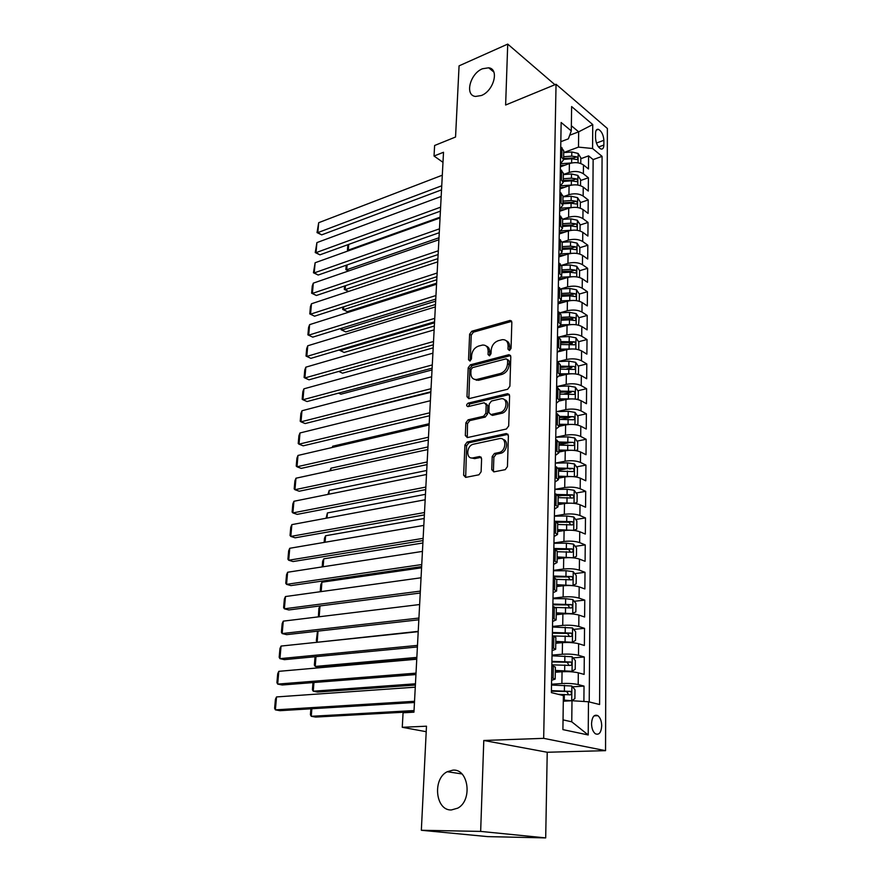 <?xml version="1.0" encoding="UTF-8"?>
<svg xmlns="http://www.w3.org/2000/svg" width="882" height="882" viewBox="0 0 882 882"><rect width="100%" height="100%" fill="white"/><g stroke="black" fill="none" stroke-linecap="round" stroke-linejoin="round"><path stroke-width="1.32" d="M509.465 350.529L511.053 348.39L511.836 322.316L510.116 320.42L471.793 331.235L469.632 334.201L468.54 359.713L469.93 361.025L471.451 358.941L471.594 355.611C472.179 350.827 474.505 347.64 478.573 346.075L482.608 345.038C486.169 344.961 488.022 347.001 488.165 351.168L488.044 354.52L489.466 355.843L491.02 353.726L491.142 350.363C491.715 345.524 494.085 342.304 498.242 340.706L502.398 339.647C506.036 339.559 507.944 341.621 508.109 345.81L507.999 349.206L509.465 350.529M453.017 770.118L447.251 771.717C432.279 778.85 435.432 810.734 451.341 809.963L457.791 808.133C472.752 800.283 468.529 768.696 453.017 770.118M482.465 68.763C470.018 73.603 464.494 95.521 475.563 96.447L481.352 95.521C493.766 90.912 499.532 68.917 488.683 67.793L482.465 68.763M601.711 725.831C601.568 721.046 600.3 717.661 597.897 715.677C594.236 714.122 592.109 716.746 591.535 723.549C591.668 728.334 592.924 731.729 595.306 733.736C599.021 735.312 601.16 732.677 601.711 725.831M491.748 469.687L493.865 471.881L505.243 469.654L507.448 466.589L508.396 435.664L506.246 433.547L467.151 442.025L464.924 445.024L463.634 475.233L465.663 477.394L478.937 474.792L481.109 471.782L481.605 458.673L479.532 456.534L473.006 457.879C465.652 459.709 466.225 445.465 473.524 444.186L499.322 438.641C506.841 436.667 506.555 451.066 499.014 452.51L494.438 453.458L492.2 456.501L491.748 469.687L493.424 470.437L493.799 471.892M554.943 84.727L507.723 44.1L459.07 65.852L455.553 137.019L434.617 145.497L434.032 156.037L443.514 152.266L413.956 712.182L403.074 712.777L402.258 727.297L426.204 731.707M480.657 831.406L545.693 837.9L547.226 752.258L483.788 740.472L480.657 831.406L421.342 830.271L426.48 726.195L402.258 727.297M483.788 740.472L543.676 738.344L556.046 84.264L607.378 128.496L605.548 750.659L543.676 738.344M507.723 44.1L505.629 105.013L556.046 84.264M507.624 389.271L509.895 386.206L510.799 356.637L508.947 354.674L470.382 364.806L468.199 367.783L466.975 396.691L468.838 398.675L507.624 389.271M509.609 395.709L508.693 425.94L506.389 429.016L467.339 437.593L465.321 435.532L465.861 422.82L468.077 419.832L483.623 416.249L485.872 413.228L486.18 404.783L484.24 402.765L467.934 406.635C466.17 405.863 466.236 404.695 468.155 403.14L507.481 393.692L509.609 395.709M545.693 837.9L487.68 836.621L421.342 830.271M583.895 701.477L584.027 686.097L572.528 686.835M551.526 684.212L561.889 683.528C568.24 683.23 573.675 683.583 578.195 684.564L578.305 672.812L584.127 674.399L584.281 657.002L573.113 657.895M552.022 655.106L562.308 654.246C568.603 653.871 574.006 654.223 578.493 655.304L578.603 643.728L584.38 645.481L584.523 628.337L573.675 629.395M552.518 626.429L562.727 625.404C568.978 624.952 574.325 625.316 578.779 626.496L578.901 615.085L584.623 617.003L584.766 600.113L574.215 601.303M553.003 598.183L563.135 597.004C569.342 596.475 574.656 596.838 579.066 598.117L579.187 586.883L584.865 588.944L585.009 572.308L574.722 573.631M553.477 570.367L563.532 569.033C569.695 568.416 574.976 568.791 579.353 570.158L579.463 559.1L585.097 561.305L585.24 544.911L575.218 546.355M553.951 542.948L563.929 541.482C570.048 540.787 575.284 541.162 579.628 542.617L579.739 531.725L585.339 534.073L585.472 517.921L575.692 519.487M557.137 522.442L558.527 522.221M554.403 515.948L564.326 514.327C570.4 513.567 575.593 513.952 579.904 515.485L580.014 504.747L585.571 507.238L585.703 491.329L576.144 492.994M558.141 496.125L562.165 495.43M554.866 489.334L564.712 487.57C570.742 486.743 575.902 487.14 580.18 488.76L580.29 478.176L585.791 480.789L585.935 465.112L576.585 466.876M558.56 470.282L565.318 469.015M555.318 463.105L565.086 461.209C571.073 460.305 576.2 460.713 580.444 462.411L580.554 451.981L586.023 454.726L586.155 439.269L577.015 441.132M558.979 444.815L568.085 442.951M556.035 437.196L565.461 435.234C571.415 434.264 576.486 434.672 580.709 436.447L580.808 426.171L586.243 429.038L586.376 413.801L577.423 415.753M560.798 419.38L570.004 417.373M556.895 411.618L565.836 409.623C571.734 408.587 576.784 409.005 580.973 410.858L581.073 400.726L586.464 403.713L586.585 388.697L577.831 390.737M563.962 393.956L571.106 392.292M557.689 386.404L566.2 384.376C572.065 383.284 577.071 383.703 581.227 385.632L581.326 375.633L586.673 378.753L586.806 363.946L578.217 366.052M566.773 368.874L571.801 367.64M558.438 361.532L566.553 359.492C572.374 358.335 577.346 358.765 581.481 360.76L581.58 350.904L586.883 354.134L587.015 339.537L578.592 341.72M569.309 344.134L572.341 343.341M559.144 337.023L566.917 334.962C572.694 333.749 577.633 334.168 581.723 336.24L581.822 326.527L587.092 329.868L587.214 315.458L578.956 317.718M571.205 319.846L572.804 319.405M560.015 312.79L567.258 310.762C573.002 309.494 577.908 309.924 581.966 312.052L582.065 302.482L587.302 305.922L587.423 291.722L579.309 294.048M572.627 295.966L573.212 295.801M560.93 288.866L567.6 286.904C573.311 285.581 578.173 286.011 582.208 288.216L582.307 278.767L587.5 282.317L587.621 268.304L579.595 270.719M561.647 265.306L567.942 263.376C573.609 261.998 578.449 262.439 582.451 264.688L582.55 255.372L587.71 259.032L587.82 245.207L579.849 247.71M562.209 242.109L568.284 240.169C573.906 238.735 578.702 239.176 582.682 241.503L582.782 232.308L587.908 236.056L588.018 222.429L580.091 225.009M562.628 219.265L568.603 217.27C574.193 215.792 578.967 216.244 582.914 218.615L583.013 209.552L588.096 213.4L588.217 199.949L580.345 202.606M562.992 196.741L568.934 194.69C574.491 193.158 579.22 193.61 583.145 196.047L583.234 187.094L588.294 191.041L588.404 177.767L583.377 173.776C579.474 171.284 574.766 170.832 569.254 172.409L563.355 174.526M580.588 180.512L588.404 177.767M578.305 672.812C573.807 671.786 568.383 671.434 562.055 671.753L555.296 672.249M578.603 643.728C574.138 642.603 568.758 642.25 562.473 642.658L555.759 643.265M578.901 615.085C574.458 613.872 569.122 613.508 562.892 613.993L556.222 614.71M579.187 586.883C574.777 585.571 569.485 585.196 563.289 585.769L556.674 586.574M579.463 559.1C575.097 557.689 569.838 557.314 563.697 557.964L557.126 558.868M579.739 531.725C575.406 530.236 570.191 529.85 564.094 530.567L557.567 531.57M580.014 504.747C575.714 503.181 570.533 502.784 564.48 503.578L558.008 504.68M580.29 478.176C576.012 476.523 570.875 476.126 564.866 476.986L558.438 478.165M580.554 451.981C576.31 450.25 571.216 449.842 565.241 450.779L558.857 452.047M580.808 426.171C576.608 424.352 571.547 423.944 565.616 424.948L559.276 426.304M581.073 400.726C576.894 398.84 571.867 398.421 565.979 399.48L559.618 400.935M581.326 375.633C577.181 373.681 572.186 373.262 566.343 374.387L559.64 376.008M581.58 350.904C577.467 348.886 572.506 348.456 566.696 349.636L559.265 351.554M581.822 326.527C577.743 324.433 572.815 324.003 567.049 325.238L557.931 327.707M582.065 302.482C578.019 300.321 573.124 299.891 567.402 301.181L558.041 303.849M582.307 278.767C578.283 276.54 573.432 276.11 567.743 277.455L558.449 280.233M582.55 255.372C578.548 253.09 573.73 252.649 568.074 254.06L558.846 256.927M582.782 232.308C578.812 229.97 574.017 229.518 568.416 230.974L559.243 233.951M583.013 209.552C579.066 207.149 574.314 206.697 568.736 208.207L559.629 211.283M583.234 187.094C579.331 184.647 574.601 184.195 569.066 185.738L560.015 188.913M595.559 133.259L595.526 138.022C596 143.523 597.809 147.184 600.962 149.014C602.781 149.389 603.74 148.066 603.861 145.045L603.883 140.304C603.409 134.803 601.579 131.142 598.415 129.334C596.64 128.97 595.681 130.282 595.559 133.259M563.047 719.877L571.757 721.818L571.999 700.727L588.47 701.763L599.595 704.509L602.075 156.368L592.572 148.507L578.482 147.118L563.719 152.586L571.79 151.969L578.096 153.435L580.83 157.845L580.775 163.512M588.47 701.763L588.217 734.971L562.903 729.612L563.378 695.578L551.382 692.624L561.15 122.499L571.282 130.889L571.624 106.557L592.748 124.571L592.572 148.507M589.22 701.951L593.134 159.587L588.592 155.871L588.481 168.969L583.465 164.945C579.573 162.431 574.888 161.979 569.386 163.578L560.39 166.841M571.845 162.916L560.445 163.765L563.598 159.752L560.577 155.695M563.598 159.752L563.741 150.811L560.732 146.71M551.636 677.619L555.186 679.096L551.592 680.298M555.186 679.096L555.373 667.112L551.845 665.557M552.154 647.62L555.66 649.273L552.099 650.651M555.66 649.273L555.858 637.466L552.352 635.746M552.661 618.084L556.145 619.903L552.595 621.468M556.145 619.903L556.333 608.282L552.86 606.397M553.157 589.011L556.608 590.995L553.091 592.737M556.608 590.995L556.796 579.551L553.356 577.512M553.642 560.39L557.071 562.518L553.576 564.436M557.071 562.518L557.248 551.25L553.841 549.056M554.128 532.199L557.523 534.481L554.05 536.554M557.523 534.481L557.7 523.39L554.326 521.042M554.602 504.438L557.975 506.863L554.524 509.101M557.975 506.863L558.152 495.938L554.789 493.446M555.076 477.085L558.416 479.665L554.987 482.057M558.416 479.665L558.582 468.893L555.263 466.269M555.539 450.151L558.846 452.863L555.451 455.399M558.846 452.863L559.023 442.257L555.715 439.49M555.991 423.614L559.276 426.458L555.892 429.137M559.276 426.458L559.442 416.006L556.167 413.107M556.443 397.462L559.695 400.439L556.344 403.261M559.695 400.439L559.861 390.142L556.619 387.11M556.884 371.697L560.114 374.806L556.774 377.761M560.114 374.806L560.279 364.652L557.06 361.499M557.314 346.306L560.522 349.526L557.203 352.624M560.522 349.526L560.676 339.526L557.49 336.251M557.744 321.28L560.919 324.62L557.633 327.839M560.919 324.62L561.084 314.753L557.909 311.368M558.163 296.606L561.316 300.067L558.052 303.408M561.316 300.067L561.481 290.343L558.339 286.837M558.582 272.295L561.713 275.857L558.46 279.318M561.713 275.857L561.867 266.265L558.747 262.66M558.99 248.316L562.099 251.987L558.868 255.56L564.182 255.273M562.099 251.987L562.253 242.528L559.155 238.813M559.397 224.667L562.484 228.449L559.276 232.131M562.484 228.449L562.628 219.122L559.563 215.307M559.794 201.361L562.859 205.23L559.662 209.034M562.859 205.23L563.003 196.036L559.96 192.122M560.191 178.362L563.223 182.342L560.059 186.245M563.223 182.342L563.378 173.269L560.346 169.256M583.145 196.047L588.217 199.949M582.914 218.615L588.018 222.429M582.682 241.503L587.82 245.207M582.451 264.688L587.621 268.304M582.208 288.216L587.423 291.722M581.966 312.052L587.214 315.458M581.723 336.24L587.015 339.537M581.481 360.76L586.806 363.946M581.227 385.632L586.585 388.697M580.973 410.858L586.376 413.801M580.709 436.447L586.155 439.269M580.444 462.411L585.935 465.112M580.18 488.76L585.703 491.329M579.904 515.485L585.472 517.921M579.628 542.617L585.24 544.911M579.353 570.158L585.009 572.308M579.066 598.117L584.766 600.113M578.779 626.496L584.523 628.337M578.493 655.304L584.281 657.002M578.195 684.564L584.027 686.097M571.999 700.727L563.3 701.223M578.482 147.118L578.669 131.837L571.349 125.751M569.684 135.244L578.669 131.837L592.748 124.571M560.82 141.693L568.361 138.849L571.282 130.889M547.226 752.258L605.548 750.659M434.032 156.037L442.985 162.321M560.401 166.125L562.44 165.386M580.819 158.705L588.592 155.871M593.134 159.587L602.075 156.368M588.217 734.971L571.757 721.818M509.631 350.474L509.719 346.725C509.708 343.66 508.539 341.676 506.224 340.772M486.302 346.119C488.628 346.979 489.786 348.963 489.786 352.061L489.686 355.766M510.116 320.42L511.67 321.357L473.402 332.15L471.253 335.116L470.194 360.925M510.601 355.578L472.024 365.677L469.841 368.643L468.849 398.675M507.657 360.165L506.191 358.82L472.532 367.607L470.999 369.701L470.856 373.229C470.988 377.584 472.928 379.668 476.677 379.481L500.337 373.516C504.559 371.972 506.963 368.72 507.547 363.77L507.657 360.165L509.278 361.069L507.525 359.448M474.505 379.37L478.309 380.34L477.25 379.37M509.278 361.069L509.168 364.663C508.583 369.602 506.191 372.854 501.957 374.398L478.893 380.219M485.938 403.581L487.834 405.61L487.526 414.044L485.276 417.065L469.742 420.626L467.526 423.614L467.284 437.604M509.355 394.508L469.808 403.967L468.309 406.547M500.072 412.467C507.426 411.111 508.164 397.154 500.822 398.818L491.45 401.045L489.201 404.077L488.893 412.533L490.899 414.584L500.072 412.467L501.715 413.294C507.867 412.225 510.127 400.781 504.416 399.722M490.811 414.595L492.553 415.4L490.965 414.562M501.715 413.294L492.619 415.378M503.049 439.434C508.947 440.405 506.952 452.157 500.678 453.282L496.103 454.23L493.876 457.262L493.424 470.437M471.22 457.901L474.692 458.629L473.006 457.879M481.274 457.284L474.692 458.629M508.076 434.319L468.827 442.797L466.6 445.785L465.674 477.394M440.085 217.17L348.28 250.124L349.074 250.576M564.921 165.199L560.412 165.529M563.598 159.366L571.701 158.76L577.071 159.576C578.129 159.069 578.03 158.154 576.751 156.842L571.734 156.125L563.642 156.742M563.609 158.517L573.697 157.955L576.751 156.842M348.743 244.391L348.28 250.124L347.442 250.047L347.861 244.711M348.644 250.731L347.442 250.047M441.739 185.782L317.807 232.627L321.698 234.866L441.529 189.873M442.301 175.198L318.689 222.705L317.807 232.627L317.024 232.594L318.689 222.705M321.698 234.866L317.024 232.594M580.521 185.694L580.588 179.796L577.842 175.408L571.492 173.963L563.355 174.559M571.867 185.044L560.809 185.815M438.993 237.765L346.725 269.738L348.776 270.884M564.723 187.26L560.037 187.59M563.245 181.427L571.393 180.843L576.773 181.648C577.875 181.13 577.776 180.215 576.475 178.881L571.426 178.175L563.289 178.759M563.256 180.501L573.41 179.972L576.475 178.881M347.111 264.931L346.725 269.738L345.876 269.616L346.229 265.239M348.544 270.961L345.876 269.616M580.279 208.174L580.345 202.044L577.578 197.667L571.183 196.256L562.992 196.818M571.9 207.479L561.084 208.174M437.891 258.624L345.149 289.594L348.577 291.446L344.3 289.406L344.575 286.011M564.524 209.629L559.651 209.949M562.881 203.786L571.084 203.224L576.475 204.007C577.611 203.499 577.523 202.573 576.2 201.228L571.128 200.523L562.925 201.085M562.892 202.772L573.113 202.276L576.2 201.228M345.457 285.713L345.149 289.594L344.3 289.406M580.025 230.963L580.102 224.59L577.313 220.235L570.875 218.846L562.628 219.386M571.944 230.235L561.25 230.852M436.777 279.748L343.55 309.681L347.343 311.655L436.601 283.188M564.348 232.297L559.265 232.616M562.518 226.442L570.775 225.913L576.178 226.674C577.346 226.167 577.269 225.23 575.924 223.863L570.808 223.179L562.562 223.708M562.529 225.351L572.826 224.877L575.924 223.863M343.782 306.76L343.55 309.681L342.701 309.439L342.9 307.046M347.343 311.655L342.701 309.439M579.772 254.06L579.849 247.445L577.037 243.112L570.555 241.745L562.231 242.252M572.01 253.31L561.338 253.851M435.653 301.137L341.94 330L345.755 331.93L435.476 304.466M562.143 249.408L570.456 248.911L575.869 249.661C577.082 249.143 577.004 248.195 575.648 246.817L570.5 246.133L562.187 246.64M562.165 248.239L572.517 247.798L575.648 246.817M342.095 328.06L341.94 330L341.091 329.703L341.202 328.336M345.755 331.93L341.091 329.703M440.614 207.171L316.021 252.649L319.945 254.832L440.405 211.151M441.176 196.443L316.914 242.605L316.021 252.649L315.238 252.561L316.914 242.605M319.945 254.832L315.238 252.561M439.468 228.835L314.224 272.913L318.182 275.041L439.258 232.716M440.041 217.964L315.128 262.748L314.224 272.913L313.441 272.759L315.128 262.748M318.182 275.041L313.441 272.759M438.31 250.775L312.404 293.408L316.384 295.492L438.111 254.545M438.894 239.772L313.319 283.133L312.404 293.408L311.622 293.21L312.261 286.022L313.319 283.133M316.384 295.492L311.622 293.21M437.141 273.012L310.552 314.168L314.565 316.186L436.943 276.672M437.726 261.855L311.478 303.761L310.552 314.168L309.78 313.904L310.42 306.627L311.478 303.761M314.565 316.186L309.78 313.904M579.518 277.488L579.595 270.609L576.762 266.298L570.235 264.964L561.713 265.449M572.076 276.716L561.316 277.18M434.506 322.79L340.309 350.562L344.145 352.436L434.341 326.02M564.028 278.569L559.464 278.811M561.768 272.692L570.136 272.229L575.549 272.957C576.806 272.439 576.74 271.48 575.362 270.079L570.18 269.407L561.812 269.881M561.779 271.435L572.22 271.028L575.362 270.079M340.386 349.625L340.309 350.562L339.482 349.889M344.145 352.436L339.46 350.209M435.951 295.536L308.689 335.171L312.735 337.145L435.763 299.086M436.546 284.236L309.626 324.642L308.689 335.171L307.906 334.851L308.568 327.487L309.626 324.642M312.735 337.145L307.906 334.851M579.265 301.203L579.342 294.092L576.486 289.803L569.915 288.502L561.007 288.976M572.153 300.453L561.184 300.828M338.765 371.432L342.525 373.185L433.183 347.839M563.885 302.184L559.905 302.383M561.382 296.297L569.816 295.867L575.24 296.572C576.53 296.054 576.475 295.084 575.075 293.673L569.849 293.011L561.426 293.452M561.404 294.952L571.9 294.577L575.075 293.673M434.738 318.358L306.804 356.438L310.872 358.346L434.561 321.798M435.344 306.914L307.752 345.777L306.804 356.438L306.021 356.052L306.682 348.599L307.752 345.777M578.559 325.193L579.077 317.906L576.2 313.639L569.585 312.371L560.07 312.834M572.242 324.532L560.919 324.83M338.545 393.14L340.882 394.199L432.015 369.933M563.774 326.131L560.147 326.296M560.996 320.243L569.485 319.835L574.91 320.53C576.244 320.012 576.2 319.03 574.788 317.586L569.518 316.936L561.04 317.344M561.018 318.799L571.591 318.457L574.788 317.586M511.395 320.905L510.832 320.85M433.525 341.499L304.885 377.959L308.987 379.811L433.349 344.807M434.131 329.89L305.845 367.166L304.885 377.959L304.103 377.507L304.775 369.966L305.845 367.166M577.931 349.537L578.735 349.36L578.812 342.051L575.924 337.817L569.254 336.571L558.78 337.034M572.341 348.963L560.522 349.162M338.468 415.124L430.835 392.314M563.686 350.419L560.213 350.562M560.599 344.509L574.59 344.807C575.957 344.289 575.924 343.296 574.491 341.841L560.643 341.577M560.621 342.988L571.271 342.679L574.491 341.841M578.735 349.36L577.975 349.548M432.279 364.939L302.945 399.755L307.09 401.542L432.114 368.136M432.908 353.175L303.926 388.83L302.945 399.755L302.173 399.237L302.857 391.597L303.926 388.83M577.313 374.244L578.46 373.946L578.548 366.537L575.626 362.326L568.912 361.113L557.203 361.587M572.451 373.748L560.125 373.847M563.62 375.048L560.07 375.181M560.202 369.128L574.248 369.437C575.67 368.919 575.648 367.915 574.182 366.438L560.246 366.162M560.224 367.507L574.182 366.438M431.033 388.708L300.994 421.828L305.161 423.547L430.868 391.773M476.335 380.274L477.581 379.955M431.662 376.779L301.975 410.758L300.994 421.828L300.211 421.232L300.894 413.504L301.975 410.758M576.707 399.314L578.184 398.885L578.272 391.365L575.34 387.187L568.57 386.007L556.63 386.437M332.613 447.395L332.712 446.215L429.181 423.713M572.572 398.896L559.717 398.885M563.598 400.031L559.695 400.163M559.794 394.1L573.917 394.419C575.373 393.901 575.362 392.887 573.884 391.387L559.85 391.079M559.827 392.38L573.884 391.387M332.712 446.215L332.161 447.505M429.755 412.787L298.998 444.164L303.199 445.829L429.6 415.731M430.394 400.704L300.001 432.963L298.998 444.164L298.226 443.514L298.921 435.686L300.001 432.963M576.1 424.76L577.908 424.176L577.997 416.547L575.042 412.401L568.228 411.255L556.2 411.64M330.772 470.646L330.971 468.188L427.957 446.942M572.705 424.418L559.309 424.275M563.62 425.367L559.287 425.499M559.386 419.424L573.576 419.766C575.075 419.248 575.075 418.222 573.576 416.69L559.442 416.37M559.42 417.605L573.576 416.69M329.846 470.845L330.971 468.188M428.465 437.207L296.991 466.787L301.225 468.386L428.321 440.019M429.115 424.959L297.995 455.443L296.991 466.787L296.22 466.06L296.925 458.133L297.995 455.443M575.516 450.581L577.633 449.842L577.71 442.103L574.733 437.979L567.876 436.877L555.759 437.207M328.898 494.207L329.195 490.425L426.712 470.481M572.848 450.316L558.89 450.041M563.697 451.077L558.868 451.198M558.967 445.123L573.223 445.476C574.766 444.947 574.788 443.911 573.256 442.367L558.99 442.014M559.001 443.194L573.256 442.367M327.972 494.394L329.195 490.425M427.164 461.97L294.952 489.708L299.219 491.23L427.02 464.638M427.814 449.544L295.977 478.209L294.952 489.708L294.18 488.904L294.897 480.877L295.977 478.209M574.943 476.798L577.346 475.872L577.434 468.022L574.425 463.932L567.523 462.863L555.318 463.138M327.002 518.076L327.409 512.949L425.455 494.328M572.991 476.6L558.471 476.181M563.852 477.173L558.449 477.283M558.549 471.186L572.903 471.561C574.458 471.032 574.48 469.985 572.969 468.419L558.24 468.044M558.582 469.158L572.947 468.408L569.618 469.037M326.075 518.241L327.409 512.949M425.83 487.073L292.89 512.916L297.19 514.371L425.697 489.598M426.502 474.483L293.927 501.274L292.89 512.916L292.118 512.034L292.846 503.909L293.927 501.274M574.38 503.402L577.06 502.288L577.137 494.317L574.116 490.271L567.159 489.234L554.866 489.455M325.083 542.254L325.601 535.749L424.176 518.495M573.135 503.28L558.041 502.707M564.083 503.644L558.019 503.743M558.119 497.635L572.583 498.043C574.127 497.492 574.171 496.434 572.683 494.857L556.95 494.46M558.041 495.497L569.364 495.441L570.742 497.404M324.146 542.419L324.477 538.263L325.601 535.749M424.496 512.53L290.806 536.421L295.139 537.811L424.363 514.912M425.168 499.763L291.854 524.625L290.806 536.421L290.035 535.462L290.762 527.238L291.854 524.625M573.829 530.413L576.762 529.09L576.85 521.008L573.807 516.995L566.784 515.992L554.403 516.168M323.132 566.762L323.771 558.835L422.886 542.992M573.267 530.358L557.6 529.63M564.436 530.523L557.589 530.589M557.689 524.481L572.253 524.911C573.807 524.349 573.851 523.269 572.396 521.692L554.877 521.273M556.873 522.243L568.912 522.199L570.4 524.239M322.195 566.906L322.636 561.316L323.771 558.835M423.128 538.351L288.69 560.235L293.056 561.547L423.007 540.578M423.812 525.396L289.748 548.284L288.69 560.235L287.918 559.199L288.657 550.864L289.748 548.284M573.234 557.832L576.464 556.288L576.552 548.086L573.476 544.106L566.42 543.158L553.94 543.268M321.169 591.602L321.908 582.219L421.574 567.81M573.322 557.821L557.159 556.939M565.175 557.799L557.148 557.843M557.248 551.724L571.922 552.176C573.465 551.603 573.532 550.511 572.098 548.924L553.852 548.461M554.657 549.376L568.559 549.365L570.048 551.471M320.221 591.723L320.783 584.667L321.908 582.219M421.75 564.546L286.54 584.358L290.95 585.593L421.64 566.608M422.434 551.404L287.62 572.253L286.54 584.358L285.768 583.245L286.529 574.788L287.62 572.253M572.297 585.637L576.155 583.906L576.255 575.582L573.157 571.635L566.035 570.72L553.466 570.775M567.016 585.505L556.696 585.505M572.991 585.549L556.707 584.678M556.763 579.375L571.58 579.86C573.135 579.265 573.201 578.162 571.79 576.563L553.378 576.045M553.367 576.894L568.195 576.949L569.695 579.11M318.38 616.86L318.898 608.315L320.012 605.934L319.163 616.772M420.339 591.105L284.368 608.801L288.811 609.958L420.24 593.013M421.045 577.776L285.459 596.541L284.368 608.801L283.607 607.599L284.368 599.043L285.459 596.541M571.139 613.861L575.847 611.932L575.946 603.475L572.826 599.573L565.649 598.702L552.992 598.691M568.206 613.762L556.244 613.585M572.661 613.707L556.255 612.825M418.222 631.358L318.005 642.184M555.594 607.444L571.238 607.952C572.793 607.345 572.87 606.232 571.481 604.622L552.904 604.049M552.882 604.832L567.832 604.942L569.331 607.169M318.027 631.115L317.167 641.986L316.318 640.718L317.509 631.17M418.917 618.05L282.163 633.563L286.65 634.643L418.829 619.792M419.634 604.534L283.276 621.137L282.163 633.563L281.402 632.284L282.174 623.607L283.276 621.137M569.64 642.526L572.319 642.283L575.538 640.387L575.637 631.799L572.495 627.94L552.507 627.036M568.912 642.504L555.781 642.085M572.319 642.283L555.792 641.401M416.844 657.399L315.227 666.439L319.493 667.376L416.767 658.81M552.904 635.922L570.886 636.473C572.44 635.856 572.539 634.731 571.172 633.1L552.408 632.471M552.397 633.188L567.457 633.364L568.956 635.668M315.999 656.638L315.227 666.439L314.367 665.083L315.039 656.737M417.473 645.392L279.936 658.656L284.456 659.648L417.395 646.969M418.2 631.677L281.06 646.065L279.936 658.656L279.175 657.288L279.958 648.502L281.06 646.065M555.307 671.026L572.065 671.257L575.218 669.273L575.318 660.552L572.153 656.737L552.011 655.822M571.977 671.301L555.318 670.419M415.455 683.793L313.253 691.201L317.564 692.061L415.389 685.049M551.856 664.83L570.533 665.447C572.087 664.796 572.197 663.661 570.852 662.029L551.923 661.335M551.912 661.974L567.082 662.217L568.581 664.598M313.948 682.514L313.253 691.201L312.404 689.768L312.978 682.591M416.017 673.142L277.676 684.09L282.24 684.994L415.94 674.532M416.745 659.218L278.811 671.334L277.676 684.09L276.915 682.624L277.709 673.716L278.811 671.334M571.668 700.749L574.899 698.599L574.998 689.757L571.801 685.987L551.515 685.038M568.339 700.936L563.311 700.573M571.547 700.749L563.322 700.043M414.033 710.561L311.258 716.294L315.602 717.077L413.978 711.653M558.251 694.31L570.18 694.851C571.723 694.2 571.845 693.043 570.533 691.4L551.415 690.65M551.404 691.201L566.696 691.521L568.195 693.98M311.864 708.742L311.258 716.294L310.409 714.773L310.894 708.808M414.529 701.289L275.382 709.867L279.98 710.683L414.463 702.502M415.268 687.166L276.529 696.934L275.382 709.867L274.622 708.312L275.427 699.283L276.529 696.934M561.889 683.528L562.055 671.753M562.308 654.246L562.473 642.658M562.727 625.404L562.892 613.993M563.135 597.004L563.289 585.769M563.532 569.033L563.697 557.964M563.929 541.482L564.094 530.567M564.326 514.327L564.48 503.578M564.712 487.57L564.866 476.986M565.086 461.209L565.241 450.779M565.461 435.234L565.616 424.948M565.836 409.623L565.979 399.48M566.2 384.376L566.343 374.387M566.553 359.492L566.696 349.636M566.917 334.962L567.049 325.238M567.258 310.762L567.402 301.181M567.6 286.904L567.743 277.455M567.942 263.376L568.074 254.06M568.284 240.169L568.416 230.974M568.603 217.27L568.736 208.207M568.934 194.69L569.066 185.738M569.254 172.409L569.386 163.578M561.834 156.687L561.988 147.713M553.113 678.004L553.312 665.965M553.609 648.038L553.808 636.187M554.105 618.547L554.304 606.882M554.591 589.518L554.778 578.03M555.065 560.93L555.263 549.618M555.539 532.772L555.726 521.626M556.002 505.044L556.189 494.074M556.465 477.735L556.641 466.92M556.917 450.834L557.093 440.184M557.358 424.319L557.534 413.834M557.799 398.201L557.964 387.871M558.229 372.469L558.394 362.282M558.648 347.111L558.813 337.067M559.067 322.106L559.232 312.206M559.486 297.466L559.64 287.708M559.894 273.166L560.048 263.553M560.29 249.22L560.445 239.728M560.687 225.605L560.842 216.244M561.073 202.309L561.228 193.081M561.459 179.344L561.614 170.248M583.377 173.776L583.465 164.945M596.441 143.049L603.883 140.304M598.503 147.007L603.861 145.045M509.719 346.725L508.109 345.81M489.664 355.413L488.044 354.52M489.786 352.061L488.165 351.168M470.183 360.595L468.54 359.713M471.253 335.116L469.632 334.201M473.402 332.15L471.793 331.235M511.351 321.445L509.752 320.486M509.609 350.121L507.999 349.206M468.629 397.517L466.975 396.691M469.841 368.643L468.199 367.783M472.024 365.677L470.382 364.806M510.303 355.633L508.693 354.729M501.957 374.398L500.337 373.516M509.168 364.663L507.547 363.77M466.997 436.303L465.321 435.532M467.526 423.614L465.861 422.82M469.742 420.626L468.077 419.832M485.276 417.065L483.623 416.249M487.526 414.044L485.872 413.228M487.834 405.61L486.18 404.783M469.808 403.967L468.155 403.14M509.112 394.552L507.481 393.692M493.876 457.262L492.2 456.501M496.169 454.208L494.493 453.447M500.524 453.315L498.859 452.543M481.208 457.295L479.532 456.534M465.332 475.949L463.634 475.233M466.6 445.785L464.924 445.024M468.827 442.797L467.151 442.025L468.827 442.797M507.9 434.352L506.246 433.547M578.052 162.828L578.162 153.545M571.734 156.125L571.79 151.969M571.635 162.927L571.701 158.76M577.798 185.022L577.908 175.518M571.426 178.175L571.492 173.963M571.338 185.077L571.393 180.843M577.534 207.524L577.644 197.777M571.128 200.523L571.183 196.256M571.029 207.513L571.084 203.224M577.258 230.323L577.379 220.346M570.808 223.179L570.875 218.846M570.72 230.257L570.775 225.913M576.993 253.443L577.104 243.223M570.5 246.133L570.555 241.745M570.4 253.321L570.456 248.911M576.707 276.871L576.839 266.408M570.18 269.407L570.235 264.964M570.081 276.694L570.136 272.229M576.431 300.641L576.563 289.913M569.849 293.011L569.915 288.502M569.75 300.398L569.816 295.867M576.144 324.73L576.277 313.749M569.518 316.936L569.585 312.371M569.419 324.422L569.485 319.835M575.858 349.173L575.99 337.916M569.188 341.202L569.254 336.571M569.088 348.798L569.155 344.145M575.571 373.957L575.703 362.425M568.857 365.821L568.912 361.113M568.747 373.516L568.813 368.797M575.273 399.094L575.406 387.286M568.504 390.781L568.57 386.007M568.405 398.587L568.471 393.802M574.965 424.595L575.108 412.511M568.162 416.095L568.228 411.255M568.052 424.022L568.118 419.159M574.667 450.47L574.81 438.089M567.81 441.783L567.876 436.877M567.699 449.82L567.765 444.892M574.358 476.732L574.502 464.042M567.446 467.846L567.523 462.863M567.335 476.004L567.402 470.999M574.039 503.368L574.193 490.37M567.082 494.284L567.159 489.234M566.972 502.564L567.038 497.492M569.265 495.43L572.616 494.846M573.719 530.402L573.884 517.095M566.718 521.119L566.784 515.992M566.608 529.52L566.674 524.371M568.912 522.199L572.297 521.659M573.399 557.788L573.565 544.205M566.343 548.361L566.42 543.158M566.222 556.884L566.299 551.658M568.559 549.365L571.955 548.88M573.068 585.516L573.234 571.734M565.968 576.001L566.035 570.72M565.847 584.656L565.913 579.353M568.195 576.949L571.624 576.508M572.738 613.663L572.903 599.672M565.582 604.06L565.649 598.702M565.461 612.847L565.527 607.455M567.832 604.942L571.282 604.556M572.407 642.239L572.572 628.039M565.186 632.559L565.263 627.113M565.064 641.479L565.142 635.999M567.457 633.364L570.93 633.033M572.065 671.257L572.231 656.836M564.789 661.489L564.866 655.954M564.667 670.541L564.745 664.984M567.082 662.217L570.577 661.941M571.712 700.716L571.889 686.075M564.381 690.86L564.458 685.248M564.26 700.054L564.337 694.421M566.696 691.521L570.224 691.301M461.892 773.922L447.251 771.717M594.093 715.853L597.897 715.677M596.298 130.128L598.415 129.334M493.832 72.026L488.683 67.793M510.557 355.578L508.947 354.674M478.309 380.34L476.677 379.481M492.553 415.4L490.899 414.584M509.245 394.53L507.613 393.67M496.103 454.23L494.438 453.458M500.678 453.282L499.014 452.51M569.364 495.441L572.683 494.857M569.055 522.221L572.396 521.692M568.747 549.398L572.098 548.924M568.438 576.993L571.79 576.563M568.118 604.997L571.481 604.622M567.788 633.419L571.172 633.1M567.457 662.294L570.852 662.029M567.115 691.609L570.533 691.4"/></g></svg>
